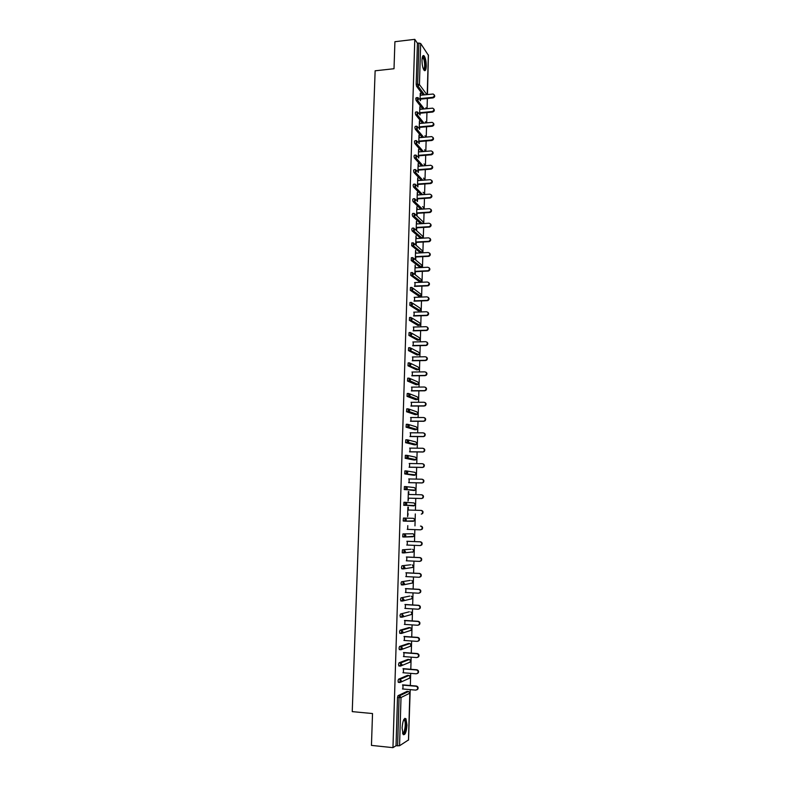 <?xml version="1.0" encoding="UTF-8"?>
<svg xmlns="http://www.w3.org/2000/svg" width="787" height="787" viewBox="0 0 787 787"><rect width="100%" height="100%" fill="white"/><g stroke="black" fill="none" stroke-linecap="round" stroke-linejoin="round"><path stroke-width="1.18" d="M406.987 725.152L405.954 718.738C404.016 717.665 402.728 720.744 402.088 728.005L403.121 734.419C405.079 735.471 406.367 732.382 406.987 725.152M426.269 66.157C426.229 61.288 425.501 57.844 424.085 55.808C422.914 54.933 422.226 56.349 422.009 60.058C422.048 64.937 422.767 68.39 424.193 70.407C425.364 71.283 426.062 69.866 426.269 66.157M408.601 737.911L410.214 689.638M410.332 685.516L410.686 673.357M410.804 669.275L411.158 657.145M411.276 653.102L411.631 640.992M411.739 636.988L412.093 624.898M412.211 620.933L412.555 608.863M412.673 604.937L413.018 592.896M413.136 589.01L413.48 576.989M413.598 573.133L413.942 561.141M414.051 557.324L414.405 545.352M414.513 541.574L414.857 529.621M414.965 525.883L415.31 513.95M415.418 510.242L415.762 498.358M415.87 494.639L416.215 482.834M416.323 479.096L416.657 467.36M416.766 463.622L417.11 451.945M417.218 448.197L417.553 436.588M417.661 432.83L417.995 421.281M418.104 417.523L418.438 406.043M418.546 402.265L418.881 390.854M418.989 387.066L419.323 375.724M419.432 371.926L419.756 360.643M419.865 356.845L420.189 345.621M420.297 341.814L420.622 330.658M420.74 326.841L421.055 315.744M421.173 311.927L421.488 300.89M421.596 297.063L421.921 286.084M422.029 282.248L422.344 271.338M422.462 267.491L422.776 256.651M422.885 252.794L423.199 242.002M423.308 238.146L423.622 227.413M423.731 223.547L424.045 212.883M424.154 209.008L424.459 198.403M424.577 194.517L424.882 183.971M424.99 180.075L425.295 169.589M425.413 165.693L425.708 155.265M425.826 151.36L426.121 140.981M426.239 137.076L426.534 126.766M426.652 122.841L426.947 112.59M427.066 108.665L427.361 98.464M427.469 94.529L428.305 59.143M408.473 739.947L399.56 745.742L396.038 745.732L392.959 747.65L371.454 745.397L372.517 713.543L352.242 711.625L375.133 70.8L394.012 68.725L394.917 41.701L414.788 39.35L417.435 43.236L416.185 84.327L417.641 84.17L418.891 43.059L417.435 43.236M418.891 43.059L420.671 43.521L428.354 55.257M392.959 747.65L414.788 39.35M420.051 100.205L420.258 93.24M420.465 100.746L420.514 99.142M420.632 95.217L420.691 93.2M396.038 745.732L397.504 697.489L398.035 695.669L407.076 691.389M423.121 94.971L416.569 86.255L416.185 84.327M398.566 682.319L398.006 681.001L398.537 679.211L407.528 675.354M399.088 665.9L398.507 664.582L399.039 662.811L407.981 659.378M399.609 649.56L399.009 648.222L399.53 646.481L408.443 643.471M400.14 633.279L399.501 631.922L400.022 630.22L408.896 627.613M400.681 617.057L399.993 615.69L400.524 614.008L409.338 611.814M401.222 600.894L400.485 599.517L401.006 597.864L409.791 596.084M401.803 584.8L400.977 583.403L401.498 581.78L410.243 580.403M410.647 564.781L401.99 565.764L410.647 564.781M404.449 568.529L403.18 568.676M402.423 568.775L401.714 568.735L401.468 567.358L401.99 565.764M411.099 549.228L402.472 549.798L411.099 549.228M404.754 552.69L403.701 552.769M403.141 552.808L402.206 552.769L402.472 549.798M405.01 536.891L402.698 536.852L402.954 533.901L413.057 533.783L402.954 533.901M413.5 518.328L414.867 519.853L413.421 521.299L404.872 521.151L403.18 521.004L403.436 518.062L413.5 518.328L403.436 518.062M405.561 502.332L413.952 502.932L415.31 504.447L414.877 505.47L403.829 505.313L403.918 502.283L405.443 502.322L406.83 503.877L406.387 504.929L403.829 505.313M406.171 486.632L414.405 487.596L415.762 489.101L415.3 490.144L404.302 489.583L404.39 486.563L405.895 486.602L407.302 488.137L406.84 489.209L404.302 489.583M413.313 475.22L404.784 473.912L404.872 470.901L406.348 470.931M413.765 459.992L405.256 458.3L405.344 455.299L406.81 455.319M414.228 444.822L405.6 442.658L405.817 439.766L407.263 439.776M414.69 429.702L406.082 427.164L406.289 424.282L407.715 424.282M415.142 414.641L406.554 411.729L406.761 408.856L408.168 408.847M415.595 399.629L407.027 396.353L407.223 393.48L408.62 393.47M416.048 384.676L407.499 381.036L407.696 378.173L409.073 378.154M416.5 369.782L407.971 365.768L408.158 362.915L409.525 362.896M416.943 354.937L408.443 350.569L408.62 347.726L409.968 347.697M417.395 340.141L408.906 335.419L409.073 332.576L410.411 332.547M417.838 325.405L409.378 320.329L409.535 317.495L410.853 317.456M418.281 310.727L409.84 305.297L409.997 302.464L411.296 302.424M418.723 296.089L410.302 290.314L410.45 287.491L411.739 287.442M419.156 281.51L410.765 275.391L410.903 272.577L412.181 272.518M419.599 266.98L411.227 260.527L411.355 257.713L412.614 257.654M420.032 252.509L411.68 245.711L411.808 242.908L413.057 242.839M420.465 238.087L412.142 230.955L411.768 229.174L412.25 228.151L413.49 228.073M420.661 223.734L412.595 216.248L412.221 214.458L412.703 213.444L413.923 213.375M420.888 209.214L413.057 201.62L412.663 199.78L413.145 198.806L414.356 198.718M421.124 194.753L413.5 187.011L413.116 185.161L413.588 184.207L414.788 184.119M421.37 180.341L413.942 172.461L413.559 170.602L414.031 169.667L415.221 169.579M421.635 165.988L414.385 157.961L414.001 156.092L414.464 155.177L415.654 155.078M421.921 151.684L414.828 143.519L414.434 141.63L414.897 140.735L416.087 140.627M422.206 137.43L415.261 129.127L414.877 127.228L415.329 126.343L416.52 126.235M422.501 123.225L415.703 114.784L415.31 112.875L415.752 112L416.953 111.892M422.806 109.068L416.136 100.49L415.752 98.572L416.185 97.716L417.376 97.598M420.209 109.314L419.855 106.737L419.628 114.459M420.042 114.981L420.091 113.239M419.786 123.47L419.432 120.873L419.196 128.763M419.619 129.275L419.678 127.386M419.363 137.676L419.009 135.069L418.773 143.126M419.186 143.608L419.245 141.581M418.94 151.93L418.586 149.314L418.34 157.528M418.763 158L418.822 155.826M418.517 166.234L418.153 163.598L417.907 171.989M418.33 172.442L418.399 170.12M418.084 180.587L417.73 177.951L417.474 186.499M417.897 186.942L417.966 184.473M417.651 194.999L417.297 192.343L417.031 201.069M417.464 201.492L417.543 198.875M417.218 209.45L416.864 206.794L416.598 215.618M417.021 216.012L417.11 213.326M416.785 223.97L416.431 221.295L416.166 230.148M416.589 230.532L416.677 227.827M416.353 238.53L415.998 235.844L415.733 244.727M416.156 245.091L416.234 242.386M415.92 253.148L415.556 250.453L415.29 259.366M415.723 259.72L415.802 256.995M415.477 267.816L415.123 265.111L414.847 274.063M415.28 274.388L415.369 271.653M415.044 282.543L414.926 286.37M414.601 297.319L414.483 301.146M414.159 312.154L414.041 315.971M413.706 327.038L413.598 330.845M413.264 341.981L413.155 345.778M412.821 356.973L412.703 360.771M412.368 372.025L412.25 375.812M411.916 387.135L411.808 390.913M411.463 402.295L411.355 406.062M411.011 417.513L410.893 421.271M410.548 432.791L410.44 436.539M410.096 448.128L409.988 451.866M409.633 463.513L409.525 467.242M409.171 478.958L409.063 482.677M408.345 491.57L408.06 501.034L408.601 498.181M408.709 494.462L408.797 491.609M407.882 507.113L407.597 516.616L408.138 513.734M408.246 510.025L408.335 507.143M407.784 525.637L407.666 529.366M407.312 541.289L407.204 545.057M406.84 557.009L406.731 560.806M406.377 572.779L406.259 576.625M405.905 588.617L405.787 592.493M405.423 604.514L405.305 608.43M404.951 620.461L404.833 624.416M404.469 636.476L404.351 640.47M403.987 652.561L403.869 656.594M403.505 668.694L403.387 672.767M403.023 684.897L402.905 689.009M434.257 94.883C435.132 96.26 434.729 97.263 433.037 97.903L432.634 97.352C434.68 96.289 434.857 95.178 433.155 94.017L420.199 95.266M432.634 97.352L420.101 98.601M433.037 97.903L420.081 99.192M433.844 109.009C434.739 110.396 434.335 111.41 432.634 112.049L432.23 111.518C434.316 110.416 434.463 109.295 432.683 108.153L419.776 109.363M432.23 111.518L419.678 112.708M432.634 112.049L419.658 113.279M433.43 123.185C434.345 124.582 433.952 125.605 432.23 126.245L431.827 125.733C433.942 124.592 434.06 123.461 432.201 122.359L419.353 123.51M431.827 125.733L419.255 126.874M432.23 126.245L419.235 127.425M433.007 137.42C433.952 138.827 433.558 139.85 431.827 140.499L431.424 139.997C433.568 138.807 433.667 137.676 431.719 136.604L418.93 137.715M431.424 139.997L418.832 141.089M431.827 140.499L418.812 141.611M432.584 151.694C433.558 153.111 433.175 154.144 431.424 154.793L431.02 154.321C433.194 153.081 433.263 151.95 431.237 150.907L418.507 151.96M431.02 154.321L418.399 155.354M431.424 154.793L418.389 155.856M432.161 166.027C433.165 167.454 432.781 168.487 431.02 169.146L430.617 168.684C432.811 167.405 432.86 166.264 430.745 165.27L418.074 166.264M430.617 168.684L417.976 169.667M431.02 169.146L417.956 170.159M422.452 56.782L424.508 59.3C425.698 65.606 425.433 69.069 423.681 69.689M423.514 69.345C424.882 68.076 425.039 64.839 423.977 59.645L422.353 57.156L422.747 56.615M424.449 70.623C425.816 68.341 425.885 64.377 424.665 58.73L423.032 55.69M403.859 719.485L405.02 719.751C407.213 722.505 404.852 736.248 402.649 733.425M402.541 733.081C404.597 734.271 406.318 722.515 404.449 720.203L403.701 719.79M403.397 734.724C405.826 734.104 407.263 721.286 405.207 718.757L404.813 718.354M431.738 180.41C432.761 181.807 432.407 182.85 430.676 183.548L430.263 183.105C432.427 181.767 432.437 180.626 430.302 179.682L417.651 180.617M430.204 183.105L417.543 184.03M430.617 183.548L417.533 184.502M431.306 194.842C432.348 196.189 432.033 197.242 430.341 197.99L429.938 197.567C432.024 196.189 432.004 195.048 429.889 194.143L417.218 195.028M429.791 197.586L417.11 198.452M430.204 198.009L417.1 198.904M430.873 209.322C431.945 210.641 431.66 211.693 430.017 212.49L429.604 212.077C431.62 210.67 431.571 209.529 429.486 208.663L416.785 209.48M429.387 212.106L416.677 212.923M429.791 212.52L416.667 213.346M430.43 223.862C431.522 225.131 431.276 226.184 429.682 227.03L429.269 226.646C431.207 225.2 431.138 224.069 429.072 223.223L416.353 223.99M428.974 226.686L416.244 227.443M429.387 227.079L416.234 227.856M429.987 238.451C431.109 239.681 430.892 240.733 429.348 241.629L428.935 241.255C430.794 239.789 430.705 238.648 428.649 237.841L415.91 238.559M428.551 241.324L415.811 242.012M428.974 241.688L415.802 242.406M429.545 253.089C430.686 254.28 430.509 255.342 429.004 256.277L428.59 255.923C430.381 254.427 430.263 253.296 428.236 252.519L415.477 253.168M428.138 256.001L415.369 256.641M428.551 256.355L415.359 257.015M429.092 267.777C430.263 268.928 430.125 269.99 428.669 270.974L428.246 270.639C429.968 269.124 429.82 267.993 427.823 267.246L415.034 267.836M427.725 270.748L414.936 271.328M428.138 271.082L414.926 271.672M428.64 282.523C429.84 283.635 429.732 284.697 428.315 285.72L427.902 285.406C429.545 283.871 429.377 282.749 427.4 282.021L414.601 282.563M427.302 285.533L414.493 286.065M427.725 285.848L414.483 286.389M428.177 297.319C429.407 298.391 429.338 299.453 427.971 300.516L426.879 300.388L427.548 300.221C429.131 298.676 428.935 297.555 426.987 296.856L414.159 297.338M426.879 300.388L414.051 300.85M427.302 300.683L414.041 301.155M427.715 312.173C428.974 313.206 428.935 314.269 427.607 315.38L426.456 315.282L427.193 315.095C428.699 313.541 428.492 312.419 426.564 311.75L413.716 312.164M426.456 315.282L413.608 315.695M426.879 315.567L413.598 315.981M427.243 327.077C428.531 328.071 428.541 329.143 427.252 330.284L426.456 330.501L426.829 330.028C428.276 328.454 428.049 327.343 426.141 326.694L413.264 327.048M426.033 330.245L413.165 330.589M426.456 330.501L413.155 330.855M426.761 342.04C428.098 342.994 428.138 344.057 426.888 345.247L426.033 345.493L426.465 345.011C427.853 343.427 427.597 342.325 425.708 341.686L412.821 341.991M425.61 345.257L412.713 345.542M426.033 345.493L412.703 345.788M426.288 357.062C427.646 357.967 427.725 359.039 426.515 360.269L425.187 360.318L426.092 360.043C427.42 358.459 427.154 357.357 425.285 356.747L412.368 356.983M425.187 360.318L412.26 360.544M425.61 360.544L412.26 360.771M425.797 372.133C427.203 372.999 427.311 374.071 426.141 375.34L424.754 375.448L425.718 375.143C426.987 373.55 426.702 372.448 424.852 371.858L411.926 372.035M424.754 375.448L411.817 375.615M425.177 375.645L411.808 375.812M425.305 387.263C426.751 388.08 426.898 389.152 425.757 390.47L424.321 390.627L425.334 390.293C426.554 388.689 426.249 387.598 424.429 387.017L411.473 387.135M424.321 390.627L411.365 390.726M424.754 390.805L411.355 390.913M424.803 402.452C426.298 403.229 426.485 404.292 425.373 405.659L423.898 405.866L424.95 405.492C426.111 403.898 425.797 402.806 423.996 402.246L411.011 402.295M423.898 405.866L410.912 405.905M424.321 406.023L410.903 406.062M424.301 417.69C425.836 418.428 426.062 419.491 424.99 420.897L423.455 421.153L424.557 420.76C425.678 419.156 425.344 418.074 423.563 417.523L410.558 417.513M423.455 421.153L410.45 421.134M423.888 421.291L410.45 421.271M423.79 432.998C425.373 433.676 425.639 434.749 424.596 436.195L423.455 436.618L424.163 436.077C425.236 434.473 424.891 433.401 423.131 432.86L410.106 432.791M423.022 436.5L409.997 436.421M423.455 436.618L409.988 436.539M423.278 448.364C424.901 448.993 425.206 450.056 424.203 451.561L423.022 452.013L423.77 451.453C424.793 449.849 424.439 448.787 422.688 448.246L409.643 448.118M422.589 451.905L409.535 451.768M423.022 452.013L409.535 451.856M422.757 463.789C424.429 464.36 424.773 465.422 423.8 466.976L422.58 467.448L423.367 466.898C424.35 465.294 423.986 464.232 422.255 463.7L409.181 463.504M422.147 467.37L409.073 467.163M422.58 467.448L409.073 467.232M422.245 479.273C423.957 479.795 424.341 480.847 423.396 482.451L422.147 482.952L422.963 482.392C423.908 480.788 423.524 479.726 421.812 479.214L408.719 478.949M421.714 482.893L408.61 482.618M422.147 482.952L408.61 482.667M421.812 494.816C423.504 495.328 423.898 496.381 422.983 497.984L421.704 498.515L422.55 497.945C423.465 496.341 423.072 495.289 421.37 494.777L408.256 494.452M421.271 498.476L408.148 498.141M421.704 498.515L408.148 498.161M420.927 510.399L421.37 510.429C423.052 510.93 423.445 511.983 422.58 513.577L421.261 514.137L422.137 513.557C423.012 511.963 422.609 510.911 420.927 510.399L407.794 510.015M407.213 529.346L420.386 529.818L421.724 529.228C422.57 527.634 422.157 526.592 420.484 526.09L420.927 526.09C422.589 526.592 423.003 527.634 422.157 529.228L420.533 529.818M406.741 545.037L419.933 545.568L421.301 544.968C422.117 543.374 421.694 542.322 420.042 541.83L406.859 541.308M420.042 541.83L420.484 541.81C422.127 542.302 422.55 543.345 421.743 544.938L420.376 545.548M420.484 541.81L406.859 541.269M406.279 560.787L419.491 561.387L420.878 560.757C421.665 559.163 421.232 558.131 419.589 557.629L406.387 557.048M419.589 557.629L420.032 557.589C421.675 558.081 422.098 559.124 421.32 560.718L419.953 561.347M420.032 557.589L406.387 556.989M405.797 576.596L419.038 577.264L420.455 576.615C421.212 575.022 420.77 573.989 419.146 573.497L405.915 572.847M419.146 573.497L419.589 573.438C421.212 573.92 421.645 574.963 420.897 576.546L419.589 577.205M419.589 573.438L405.915 572.759M405.325 592.473L418.586 593.201L420.022 592.532C420.75 590.948 420.307 589.906 418.694 589.424L405.443 588.696M418.694 589.424L419.137 589.335C420.75 589.817 421.193 590.86 420.465 592.444L419.225 593.113M419.137 589.335L405.443 588.587M404.852 608.4L418.133 609.207L419.599 608.508C420.297 606.925 419.845 605.892 418.241 605.4L404.961 604.613M418.241 605.4L418.684 605.301C420.288 605.783 420.74 606.816 420.042 608.4L418.851 609.089M418.684 605.301L404.971 604.485M404.37 624.386L417.681 625.262L419.156 624.553C419.835 622.97 419.382 621.937 417.789 621.445L404.488 620.589M417.789 621.445L418.231 621.317C419.825 621.809 420.278 622.832 419.609 624.416L418.477 625.114M418.231 621.317L404.488 620.431M403.888 640.441L417.218 641.385L418.723 640.648C419.373 639.074 418.91 638.041 417.326 637.559L404.006 636.634M417.326 637.559L417.779 637.401C419.363 637.883 419.825 638.916 419.166 640.5L418.094 641.198M417.779 637.401L404.006 636.447M403.406 656.555L416.766 657.568L418.281 656.811C418.91 655.237 418.448 654.204 416.874 653.722L403.524 652.728M416.874 653.722L417.317 653.544C418.891 654.036 419.363 655.059 418.733 656.633L417.71 657.352M417.317 653.544L403.534 652.521M402.924 672.728L416.303 673.81L417.838 673.042C418.448 671.468 417.976 670.435 416.412 669.953L403.042 668.891M416.412 669.953L416.864 669.757C418.428 670.239 418.9 671.272 418.291 672.846L417.317 673.554M416.864 669.757L403.052 668.655M402.442 688.969L415.841 690.12L417.395 689.333C417.986 687.759 417.503 686.726 415.949 686.244L402.55 685.113M415.949 686.244L416.402 686.028C417.956 686.51 418.438 687.543 417.848 689.107L416.923 689.825M416.402 686.028L402.56 684.857M420.671 43.521L419.432 84.593L426.849 94.588M427.213 94.558L428.364 54.893M424.547 94.824L418.025 86.108L417.641 84.17L419.432 84.593L418.025 86.108L416.569 86.255M408.473 740.144L409.83 693.18L401.016 697.518L399.56 745.742M397.602 745.899L399.068 697.626L397.504 697.489M398.035 695.669L399.599 695.806L401.016 697.518L399.068 697.626L399.599 695.806L408.443 691.507L406.918 691.38M409.83 693.022L408.61 691.527M426.77 108.685L425.875 107.789M424.242 108.931L417.592 100.352L419.009 98.837L417.976 97.608L417.208 98.424L417.592 100.352L416.136 100.49M423.937 123.087L417.159 114.646L415.703 114.784M423.642 137.302L416.726 128.989L415.261 129.127M423.357 151.557L416.293 143.391L414.828 143.519M423.081 165.87L415.861 157.843L414.385 157.961M422.816 180.233L415.418 172.343L413.942 172.461L415.428 172.343L422.826 180.233M422.56 194.655L414.975 186.903L413.5 187.011L415.054 186.893L422.639 194.645M422.334 209.126L414.533 201.511L413.057 201.62M415.526 214.615L423.504 222.18L422.304 223.616L414.09 216.179L412.614 216.268M420.661 223.724L422.107 223.646M415.074 229.263L423.091 236.553L421.95 237.979L413.647 230.896L412.172 230.985M420.238 238.097L421.93 237.979L423.15 236.68M414.631 243.96L422.668 250.984L421.586 252.391L413.205 245.672L411.719 245.751M419.815 252.519L421.498 252.411M414.169 258.707L422.245 265.465L421.222 266.852L412.752 260.497L411.267 260.566M419.392 266.99L421.065 266.901M413.706 273.502L421.832 280.005L420.848 281.372L412.299 275.371L410.814 275.44M418.959 281.52L420.632 281.431M413.234 288.357L421.409 294.584L420.484 295.932L411.857 290.314L410.361 290.373M418.536 296.099L420.199 296.02M412.752 303.261L419.648 307.865L420.976 309.222L420.101 310.55L411.394 305.297L409.909 305.356M418.104 310.727L419.756 310.658M412.27 318.214L419.225 322.542L420.553 323.919L419.727 325.218L410.942 320.348L409.447 320.398M417.671 325.415L419.314 325.356M411.768 333.226L418.792 337.279L420.12 338.656L419.343 339.945L410.489 335.449L408.984 335.488M417.238 340.151L418.871 340.102M411.257 348.297L418.359 352.064L419.697 353.461L418.959 354.711L410.027 350.608L408.532 350.638M416.805 354.937L418.428 354.898M410.735 363.417L417.927 366.899L419.264 368.306L418.566 369.546L409.574 365.827L408.069 365.847M416.372 369.782L417.976 369.752M410.204 378.596L417.494 381.793L418.832 383.22L418.172 384.42L407.597 381.115M415.93 384.676L417.533 384.656M409.663 393.834L417.051 396.746L418.399 398.173L417.769 399.363L407.135 396.432M415.497 399.629L417.08 399.619M409.102 409.142L416.618 411.749L417.966 413.195L417.366 414.356L406.672 411.817M415.054 414.641L416.628 414.631M408.542 424.508L416.175 426.81L417.523 428.266L416.962 429.397L406.2 427.252M414.611 429.702L416.175 429.702M407.961 439.933L415.733 441.92L417.08 443.386L416.549 444.498L405.728 442.747M414.169 444.822L415.723 444.832M407.371 455.427L415.29 457.09L416.648 458.565L416.136 459.657L405.256 458.3M413.716 459.992L415.261 460.011M406.781 470.99L414.847 472.318L416.205 473.804L415.723 474.876L404.784 473.912M413.273 475.22L414.798 475.25M414.336 490.537L405.679 489.524L415.3 490.144L415.506 488.206M413.864 505.893L405.197 505.264L414.877 505.47L415.034 503.523M413.057 533.783L414.415 535.317L412.968 536.754L404.577 537.009M402.698 536.852L405.482 536.547L405.876 535.544L404.488 533.96L404.4 537.009L402.865 536.95M403.879 552.927L402.383 552.868M403.387 568.912L401.891 568.834M401.498 581.78L410.184 580.403M402.885 584.948L401.409 584.869M401.006 597.864L409.722 596.074M402.383 601.052L400.917 600.963M400.524 614.008L409.26 611.814M401.882 617.215L400.426 617.116M400.022 630.22L401.577 630.318L410.312 627.701L408.797 627.603M401.37 633.437L399.934 633.338M399.53 646.481L401.085 646.599L409.85 643.569L408.335 643.461M400.868 649.728L399.432 649.619M399.039 662.811L400.593 662.939L409.378 659.486L407.863 659.368M400.357 666.077L398.94 665.959M398.537 679.211L400.091 679.338L408.915 675.462L407.391 675.344M399.845 682.486L398.438 682.368M426.387 122.861L425.423 121.749M418.576 113.141L417.218 111.862L417.159 114.646L418.576 113.141M425.974 137.095L424.97 135.757M418.143 127.484L416.795 126.205L416.726 128.989L418.143 127.484M425.521 151.379L424.508 149.815M417.71 141.886L416.362 140.607L416.293 143.391L417.71 141.886M425.039 165.723L424.045 163.922M417.277 156.338L415.93 155.049L415.861 157.843L417.277 156.338M424.508 180.115L424.754 179.357L423.573 178.088M416.844 170.848L415.506 169.559L415.418 172.343L416.844 170.848M423.927 194.556L424.341 193.572L423.101 192.303L424.4 193.7L424.075 194.546M416.402 185.407L415.064 184.099L414.965 186.893L416.402 185.407M423.249 209.067L423.918 207.857L422.619 206.568L423.986 207.965L423.386 209.057M413.047 201.6L414.68 201.502L415.959 200.016L414.621 198.698L414.523 201.502L422.471 209.116M412.595 216.248L414.296 216.15L415.526 214.684L414.178 213.356L414.09 216.179L422.304 223.616L423.563 222.308M412.142 230.955L413.913 230.857L415.083 229.401L413.736 228.063L413.618 230.866L421.95 237.979M411.68 245.711L413.529 245.613L414.641 244.167L413.283 242.819L413.205 245.672L421.586 252.391L422.58 250.453M411.227 260.527L413.136 260.418L414.188 259.002L412.841 257.634L412.752 260.497L421.222 266.852L422.157 264.924M410.765 275.391L412.742 275.283L413.746 273.876L412.388 272.509L412.299 275.371L420.848 281.372L421.724 279.434M410.302 290.314L412.349 290.196L413.293 288.819L411.935 287.432L411.857 290.314L420.484 295.932L421.301 294.004M409.84 305.297L411.945 305.169L412.841 303.812L411.483 302.415L411.394 305.297L420.101 310.55L420.868 308.632M409.378 320.329L411.542 320.191L412.388 318.853L411.03 317.446L410.942 320.348L419.727 325.218L420.435 323.3M408.906 335.419L411.139 335.272L411.935 333.963L410.578 332.537L410.489 335.449L419.343 339.945L419.992 338.026M408.443 350.569L410.725 350.412L411.483 349.123L410.116 347.687L410.027 350.608L418.959 354.711L419.56 352.802M407.971 365.768L410.312 365.601L411.021 364.332L409.663 362.896L409.574 365.827L418.566 369.546L419.117 367.637M407.499 381.036L409.889 380.849L410.568 379.609L409.201 378.154L409.112 381.095L409.889 380.849L418.172 384.42L418.674 382.521M407.027 396.353L409.466 396.156L410.106 394.936L408.738 393.47L408.64 396.422L409.466 396.156L417.769 399.363L418.231 397.455M406.554 411.729L409.033 411.512L409.643 410.322L408.266 408.847L408.178 411.808L409.033 411.512L417.366 414.356L417.779 412.447M406.082 427.164L408.601 426.938L409.181 425.777L407.804 424.282L407.715 427.252L408.601 426.938L416.962 429.397L417.336 427.489M405.6 442.658L408.168 442.422L408.709 441.281L407.332 439.776L407.243 442.756L408.168 442.422L416.549 444.498L416.884 442.589M405.118 458.201L407.725 457.955L408.246 456.844L406.869 455.319L406.771 458.319L407.725 457.955L416.136 459.657L416.421 457.739M404.636 473.813L407.282 473.558L407.774 472.456L406.397 470.931L406.299 473.941L415.723 474.876L415.969 472.948M404.154 489.484L405.679 489.524L405.915 486.602M403.672 505.215L405.197 505.264L405.443 502.322M403.18 521.004L405.935 520.709L406.358 519.676L404.971 518.112L404.872 521.151L414.454 520.856L414.572 518.899M414.09 534.324L414.031 536.301L404.4 537.009M412.634 549.287L413.962 550.841L412.516 552.277M402.206 552.769L405.02 552.444L405.403 551.461L404.006 549.867L403.918 552.936L413.598 551.805L413.618 549.808M412.191 564.859L413.509 566.424L412.358 567.457M401.714 568.735L404.557 568.411L404.921 567.437L403.524 565.833L403.436 568.912L413.155 567.368L413.136 565.351M411.749 580.481L413.057 582.055L411.886 583.128M401.222 584.771L404.095 584.426L404.439 583.482L403.042 581.859L402.944 584.948L412.722 582.98L412.654 580.944M411.306 596.172L412.604 597.756L411.414 598.848M400.721 600.865L403.623 600.52L403.957 599.586L402.55 597.953L402.462 601.052L412.28 598.661L412.162 596.595M410.863 611.912L412.142 613.506L410.932 614.637M400.229 617.028L403.151 616.664L403.465 615.749L402.068 614.106L401.97 617.215L411.837 614.401L411.66 612.306M410.421 627.721L411.69 629.325L410.45 630.485M399.727 633.25L402.678 632.876L402.983 631.981L401.577 630.318L401.478 633.446L411.394 630.2L411.168 628.075M409.968 643.579L411.227 645.192L409.958 646.402M399.225 649.531L402.206 649.147L402.491 648.272L401.085 646.599L400.986 649.737L410.942 646.048L410.657 643.904M409.515 659.506L410.765 661.129L409.456 662.388M398.724 665.881L401.724 665.487L402 664.622L400.593 662.939L400.494 666.087L410.499 661.975L410.145 659.791M409.063 675.492L410.302 677.125L408.945 678.433M398.222 682.29L401.242 681.886L401.508 681.04L400.091 679.338L400.003 682.496L410.037 677.951L410.371 677.056L409.624 675.738M428.423 55.09L427.272 94.548M408.66 691.586L409.899 693.101L408.542 740.046M424.646 180.105L423.583 178.098M423.563 222.288L423.426 221.678M423.15 236.661L423.003 236.041M422.285 57.471L422.934 57.392M403.888 719.79L404.42 719.298M403.564 720.095L404.429 720.174"/></g></svg>
